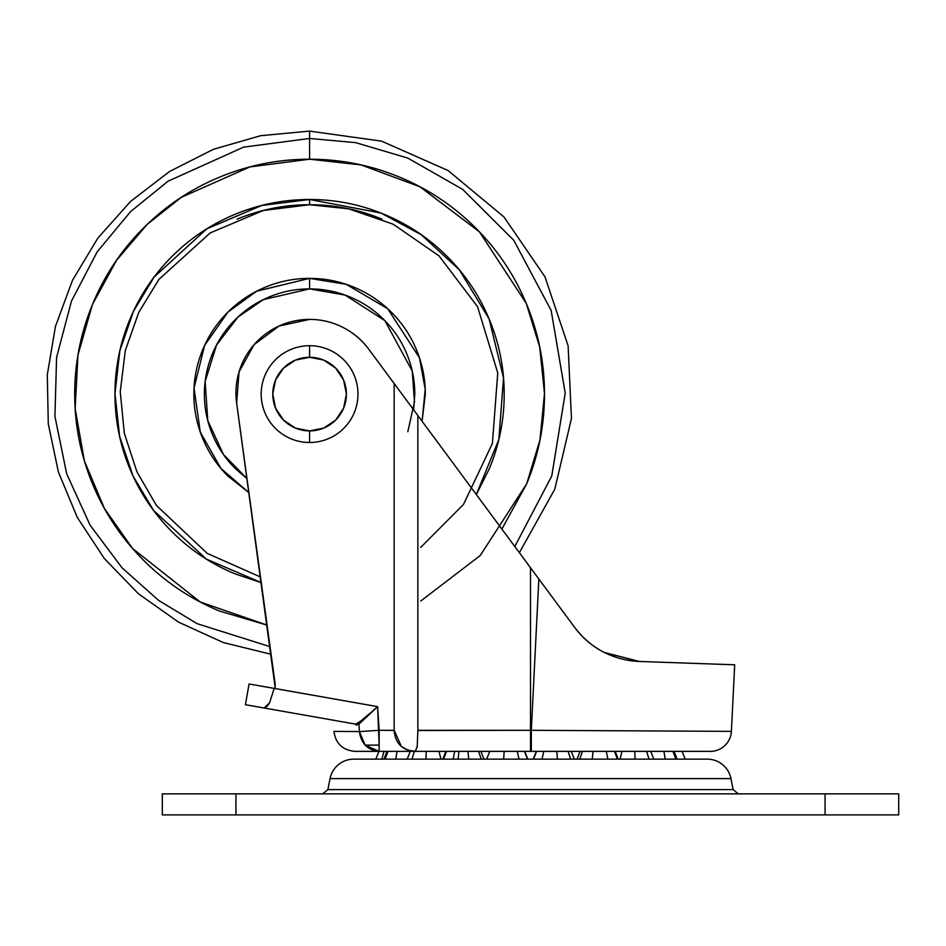 <?xml version="1.0" encoding="UTF-8"?>
<svg xmlns="http://www.w3.org/2000/svg" width="946" height="946" viewBox="0 0 946 946"><rect width="100%" height="100%" fill="white"/><g stroke="black" fill="none" stroke-linecap="round" stroke-linejoin="round"><path stroke-width="1.42" d="M309.59 345.704A48.388 48.388 0 0 1 357.978 394.104A48.388 48.388 0 0 1 309.59 442.492A48.388 48.388 0 0 0 357.978 394.104A48.388 48.388 0 0 0 309.59 345.704L309.59 357.281A36.823 36.823 0 0 1 346.402 394.104A36.823 36.823 0 0 1 309.59 430.915L309.59 442.492L309.59 430.915L323.674 428.112L335.617 420.142L343.599 408.187L346.402 394.104L343.599 380.008L335.617 368.065L323.674 360.083L309.59 357.281L295.495 360.083L283.552 368.065L275.57 380.008L272.767 394.104L275.57 408.187L283.552 420.142L295.495 428.112L309.59 430.915A36.823 36.823 0 0 1 272.767 394.104A36.823 36.823 0 0 1 309.59 357.281L309.59 345.704A48.388 48.388 0 0 0 261.191 394.104A48.388 48.388 0 0 0 309.59 442.492A48.388 48.388 0 0 1 261.191 394.104A48.388 48.388 0 0 1 309.59 345.704M478.581 751.361L481.242 759.141L478.581 751.361M524.427 751.361L527.466 759.141L524.427 751.361M458.124 759.141L458.916 751.361M445.176 751.361L445.566 751.975L445.176 751.361M438.991 751.361L440.966 759.141L438.991 751.361M443.579 759.141L446.547 751.361L443.579 759.141M536.583 751.361L533.544 759.141L536.583 751.361M541.999 759.141L543.773 751.361L541.999 759.141M582.429 751.361L579.768 759.141L582.429 751.361M592.243 759.141L593.047 751.361L592.243 759.141M622.019 751.361L620.032 759.141L622.019 751.361M635.05 759.141L634.778 751.361L635.05 759.141M615.444 751.975L618.128 759.141M665.227 759.141L663.938 751.361L665.227 759.141M378.897 751.361L375.822 759.141L378.897 751.361M381.841 759.141L384.017 751.361L381.841 759.141M388.037 751.361L385.14 759.141L388.037 751.361M395.771 759.141L397.072 751.361L395.771 759.141M414.36 751.361L412.007 759.141L414.36 751.361M425.96 759.141L426.232 751.361L425.96 759.141M454.695 751.361L453.158 759.141L454.695 751.361M468.767 759.141L467.963 751.361L468.767 759.141M504.183 751.361L503.639 759.141L504.183 751.361M519.011 759.141L517.237 751.361L519.011 759.141M556.827 751.361L557.371 759.141L556.827 751.361M570.639 759.141L568.12 751.361L570.639 759.141M606.315 751.361L607.852 759.141L606.315 751.361M614.451 751.361L617.431 759.141L614.462 751.361M646.65 751.361L649.003 759.141L646.65 751.361M672.973 751.361L675.858 759.141L672.973 751.361M682.113 751.361L685.188 759.141L682.113 751.361M162.31 814.896L162.31 793.86L162.31 814.896L235.944 814.896L162.31 814.896M327.895 789.603L322.74 793.86L327.895 789.603L733.115 789.603L730.962 778.605L330.048 778.605L327.895 789.603L330.048 778.605L730.962 778.605A24.194 24.194 0 0 0 707.241 759.141L353.769 759.141A24.194 24.194 0 0 0 330.048 778.605A24.194 24.194 0 0 1 353.769 759.141L707.241 759.141A24.194 24.194 0 0 1 730.962 778.605L733.115 789.603L738.27 793.86L733.115 789.603L327.895 789.603M898.7 814.896L235.944 814.896L235.944 793.86L162.31 793.86L825.066 793.86L235.944 793.86L235.944 814.896L898.7 814.896L898.7 793.86L825.066 793.86L825.066 814.896L825.066 793.86L898.7 793.86M237.127 219.153C260.327 209.551 284.474 204.738 309.59 204.738L263.284 210.497L210.213 232.917L158.94 279.377L138.778 312.357L125.298 350.564L120.248 391.798L124.304 433.185L136.934 471.853L156.457 505.483L207.221 553.398L260.493 576.977L207.221 553.398L156.457 505.483L136.934 471.853L124.304 433.185L120.248 391.798L125.298 350.564L138.778 312.357L158.94 279.377L210.213 232.917L263.284 210.497L309.59 204.738L309.59 199.488C335.392 199.488 360.225 204.419 384.064 214.293C407.903 224.178 428.952 238.238 447.198 256.484C465.456 274.73 479.516 295.779 489.389 319.63C499.263 343.469 504.206 368.29 504.206 394.104C504.206 419.906 499.263 444.738 489.389 468.577L476.323 494.533L498.849 439.452L503.532 377.939L489.047 318.79L459.318 269.776L421.159 234.643L381.002 213.063L309.59 199.488L309.59 204.738L348.636 208.818L393.181 224.202L438.991 255.858L477.517 306.599L497.75 372.901L492.405 443.461L463.493 504.419L420.734 547.403L463.493 504.419L492.405 443.461L497.75 372.901L477.517 306.599L438.991 255.858L393.181 224.202L348.636 208.818L309.59 204.738C334.695 204.738 358.853 209.551 382.054 219.153M413.627 409.807L414.786 394.104C414.786 380.15 412.113 366.729 406.78 353.839C401.435 340.95 393.843 329.575 383.97 319.713C374.108 309.85 362.732 302.247 349.843 296.914C336.953 291.569 323.532 288.897 309.59 288.897L263.355 299.61L238.002 317.016L216.587 344.947L205.14 381.522L207.777 420.592L223.481 454.541L247.001 478.652L235.199 468.483C225.337 458.621 217.734 447.245 212.401 434.356C207.056 421.467 204.383 408.057 204.383 394.104C204.383 380.15 207.056 366.729 212.401 353.839C217.734 340.95 225.337 329.575 235.199 319.713C245.061 309.85 256.437 302.247 269.326 296.914C282.215 291.569 295.637 288.897 309.59 288.897L309.59 278.384L346.248 284.344L387.694 308.715L419.468 357.825L425.203 389.267L422.082 421.254L425.203 389.267L419.468 357.825L387.694 308.715L346.248 284.344L309.59 278.384L309.59 288.897L345.101 295.081L384.821 320.576L412.22 370.986L414.502 401.849L407.821 431.743M267.103 625.164L219.697 611.116C190.915 599.196 165.515 582.228 143.496 560.198C121.466 538.168 104.498 512.767 92.578 483.985C80.658 455.215 74.699 425.251 74.699 394.104C74.699 362.957 80.658 332.992 92.578 304.21C104.498 275.428 121.466 250.028 143.496 228.01C165.515 205.98 190.915 189.011 219.697 177.091C248.479 165.172 278.443 159.212 309.59 159.212L309.59 131.104L309.59 138.459L355.59 142.633L407.702 158.041L462.665 189.354L513.749 240.249L551.151 310.442L565.223 393.122L551.766 475.968L514.801 546.552L551.766 475.968L565.223 393.122L551.151 310.442L513.749 240.249L462.665 189.354L407.702 158.041L355.59 142.633L309.59 138.459L309.59 159.212L361.076 164.923L419.977 186.764L479.468 231.888L526.236 303.335L539.728 347.076L544.482 393.512L539.953 439.985L526.674 483.82L480.178 555.586L420.734 601.029M267.091 625.117L200.185 601.963L132.511 548.432L104.45 508.534L84.431 461.045L75.148 408.637L77.95 355.105L92.436 304.529L116.535 260.292L147.209 224.368L181.301 197.336L249.815 166.945L309.59 159.212C340.737 159.212 370.702 165.172 399.472 177.091C428.254 189.011 453.654 205.98 475.684 228.01C497.702 250.028 514.683 275.428 526.603 304.21C538.522 332.992 544.482 362.957 544.482 394.104C544.482 425.251 538.522 455.215 526.603 483.985L501.877 529.074M261.262 582.618L206.382 559.098L153.607 510.497L133.09 476.11L119.622 436.402L114.974 393.713L119.787 351.049L133.41 311.411L154.032 277.143L206.878 228.79L261.735 205.459L309.59 199.488C283.776 199.488 258.956 204.419 235.105 214.293C211.265 224.178 190.217 238.238 171.971 256.484C153.725 274.73 139.665 295.779 129.779 319.63C119.906 343.469 114.974 368.29 114.974 394.104C114.974 419.906 119.906 444.738 129.779 468.577C139.665 492.417 153.725 513.465 171.971 531.711C190.217 549.969 211.265 564.029 235.105 573.903L261.262 582.653M309.59 138.459L243.642 147.115L168.081 181.194L130.654 211.526L97.237 251.766L71.435 301.183L56.594 357.387L54.927 416.441L66.669 473.757L90.071 525.125L121.963 567.73L158.727 600.485L197.123 623.674L270.048 646.662L197.123 623.674L158.727 600.485L121.963 567.73L90.071 525.125L66.669 473.757L54.927 416.441L56.594 357.387L71.435 301.183L97.237 251.766L130.654 211.526L168.081 181.194L243.642 147.115L309.59 138.459M391.408 312.275C402.263 323.13 410.623 335.641 416.5 349.819C410.623 335.641 402.263 323.13 391.408 312.275C380.564 301.419 368.053 293.059 353.875 287.194C339.697 281.317 324.927 278.384 309.59 278.384L256.685 291.179L227.939 312.097L204.62 345.396L194.025 388.12L200.292 432.133L220.926 468.459L248.916 492.641L220.926 468.459L200.292 432.133L194.025 388.12L204.62 345.396L227.939 312.097L256.685 291.179L309.59 278.384C294.241 278.384 279.484 281.317 265.306 287.194C251.128 293.059 238.617 301.419 227.761 312.275C216.906 323.13 208.546 335.641 202.681 349.819C196.803 363.997 193.871 378.755 193.871 394.104C193.871 409.441 196.803 424.21 202.681 438.388C208.546 452.566 216.906 465.077 227.761 475.921L248.928 492.665M422.082 421.254L425.31 394.104C425.31 378.755 422.365 363.997 416.5 349.819M713.662 664.057L639.39 661.455L734.699 664.79L639.39 661.455L604.423 652.492C592.456 646.437 582.535 638.089 574.683 627.423L538.842 578.999L531.309 730.312L530.505 730.312L530.505 567.742L417.86 415.554L417.86 730.312L530.505 730.312L530.505 567.742L538.842 578.999L531.309 730.312L731.388 731.364A21.037 21.037 0 0 1 710.363 751.361L379.145 751.361L379.145 745.129L365.097 745.129L379.145 751.361L354.963 751.361C342.677 750.249 335.664 743.58 333.95 731.364L359.409 731.589L333.95 731.364M373.197 710.411L377.62 706.638L379.145 730.312L359.409 731.589C325.519 731.282 325.519 731.282 359.409 731.589L365.097 745.129L379.145 745.129L379.145 751.361C367.758 750.202 361.183 743.615 359.409 731.589L379.145 730.312L379.145 745.129L377.62 706.638L274.163 688.404A1.052 1.052 0 0 1 274.115 688.381L275.156 687.505L274.174 688.381A1.052 1.052 0 0 0 275.156 687.505L274.115 688.381L275.156 687.505L275.203 684.289L236.63 403.055A73.634 73.634 0 0 1 309.59 319.405C321.262 319.405 332.306 322.042 342.724 327.292C353.154 332.543 361.833 339.862 368.774 349.24L394.151 383.52L394.151 730.312L379.133 730.312L394.151 730.407L394.151 383.52L574.683 627.423C583.481 638.834 593.532 647.265 604.825 652.693L604.66 652.61M274.387 688.345A1.052 1.052 0 0 0 275.073 687.766M378.471 719.8L378.164 715.046L378.471 719.8M264.147 707.998L355.448 724.104L245.416 704.699L249.07 683.982L245.416 704.699L264.147 707.998L269.539 702.854L274.163 688.404L269.539 702.854L266.701 706.875M342.724 327.292C332.306 322.042 321.262 319.405 309.59 319.405L279.105 326.015L254.096 344.651L239.031 371.955L236.63 403.055L275.156 687.505A1.052 1.052 0 0 1 274.174 688.381L377.62 706.638C365.57 717.647 358.156 723.453 355.377 724.08L356.181 725.062L358.924 724.21L359.409 731.589L358.924 724.198L371.187 712.693M604.435 652.504L604.459 652.504C593.225 647.017 583.315 638.656 574.683 627.423C583.327 638.668 593.248 647.029 604.459 652.504C615.42 658.002 627.068 660.982 639.39 661.455C627.044 660.982 615.397 657.99 604.423 652.492M519.389 552.689L530.505 567.742M502.645 530.103L479.078 498.246M432.842 435.822L420.261 418.794M407.821 401.991L415.176 411.936M639.212 661.455L604.825 652.693L639.366 661.455L678.98 662.839M273.938 688.357L249.07 683.982L274.115 688.381M309.59 319.405A73.634 73.634 0 0 1 368.774 349.24L417.86 415.554L417.86 730.312L417.221 746.465L415.27 751.361L710.363 751.361A21.037 21.037 0 0 0 731.388 731.364L531.309 730.312L531.309 751.361L531.309 730.312L530.505 730.312L530.505 751.361L530.505 730.312L417.86 730.501M639.307 661.455L604.943 652.752M604.849 652.705C593.544 647.277 583.481 638.846 574.683 627.423M358.901 724.033L355.46 724.104L358.368 723.087L368.656 714.36M379.145 751.361C346.957 751.361 346.957 751.361 379.145 751.361L415.27 751.361L407.974 750.202L401.376 746.5L394.151 730.312C395.203 743.343 402.239 750.355 415.27 751.361L415.59 751.278M366.705 716.902L377.62 706.638M417.352 745.212L417.08 747.446M483.997 759.141L480.923 751.361M527.773 759.141L524.699 751.361M445.601 751.928L442.882 759.141M383.91 759.141L386.985 751.361M407.194 759.141L410.268 751.361M486.658 759.141L489.732 751.361M533.237 759.141L536.311 751.361M577.013 759.141L580.087 751.361M653.816 759.141L650.742 751.361M677.1 759.141L674.025 751.361M574.352 759.141L571.278 751.361M519.366 552.712L554.782 489.236L571.455 418.475L568.12 345.858L545.038 276.93L503.97 216.953L448.061 170.517L381.569 141.143L309.59 131.104L260.658 135.692L213.429 149.314L169.559 171.486L130.583 201.427L97.852 238.096L72.523 280.217L55.471 326.323L47.3 374.793L48.293 423.938L58.404 472.042L77.3 517.427L104.308 558.495L138.483 593.828L178.628 622.172L223.351 642.559L271.088 654.265M731.388 731.364L734.699 664.79"/></g></svg>
